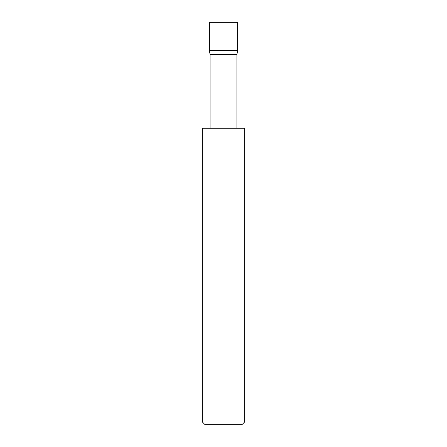 <?xml version="1.0" encoding="UTF-8"?>
<svg xmlns="http://www.w3.org/2000/svg" width="447" height="447" viewBox="0 0 447 447"><rect width="100%" height="100%" fill="white"/><g stroke="black" fill="none" stroke-linecap="round" stroke-linejoin="round"><path stroke-width="0.67" d="M209.386 50.584L237.614 50.584L237.614 22.35L209.386 22.35L209.386 50.584L210.09 54.579L236.91 54.579L237.614 50.584M236.91 128.216L236.91 54.579M210.09 128.216L210.09 54.579M244.671 421.962L241.983 424.65L205.017 424.65L202.329 421.962L244.671 421.962L244.671 128.216L202.329 128.216L202.329 421.962"/></g></svg>
